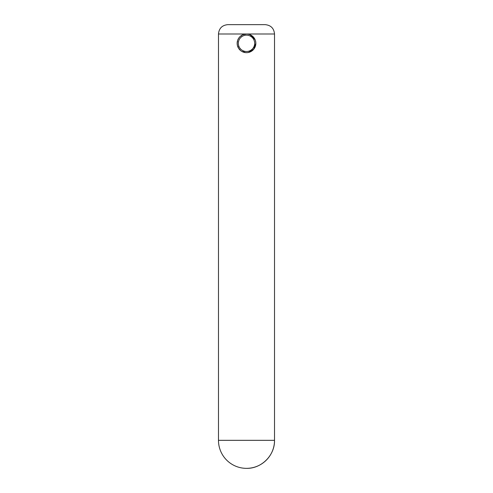 <?xml version="1.0" encoding="UTF-8"?>
<svg xmlns="http://www.w3.org/2000/svg" width="493" height="493" viewBox="0 0 493 493"><rect width="100%" height="100%" fill="white"/><g stroke="black" fill="none" stroke-linecap="round" stroke-linejoin="round"><path stroke-width="0.37" stroke-dasharray="2.46 1.85" d="M255.842 43.335L255.127 39.742M250.087 34.707L246.5 33.992L274.521 33.992M242.907 34.707L238.735 38.14L237.158 43.335M265.185 24.65L227.815 24.65M237.343 45.165L240.572 50.551L246.5 52.671L248.336 52.492M274.521 440.329L218.479 440.329M218.479 33.992L246.5 33.992"/><path stroke-width="0.74" d="M248.336 52.492L253.722 49.257L255.842 43.335A9.342 9.342 0 0 1 246.5 52.671A9.342 9.342 0 0 1 237.158 43.335A9.342 9.342 0 0 1 246.5 33.992A9.342 9.342 0 0 1 255.842 43.335A9.342 9.342 0 0 1 246.5 52.671A9.342 9.342 0 0 1 237.158 43.335L237.343 45.165M255.127 39.742L250.087 34.707M246.5 33.992L218.479 33.992C219.028 28.317 222.146 25.205 227.815 24.65L265.185 24.65C270.854 25.205 273.972 28.317 274.521 33.992L246.5 33.992L242.907 34.707M246.5 468.35C261.475 468.738 274.909 455.304 274.521 440.329L218.479 440.329A28.021 28.021 0 0 0 246.5 468.35A28.021 28.021 0 0 0 274.521 440.329L274.521 33.992M254.671 43.335A8.171 8.171 0 0 0 246.5 35.157A8.171 8.171 0 0 0 238.329 43.335A8.171 8.171 0 0 0 246.5 51.506A8.171 8.171 0 0 0 254.671 43.335M218.479 33.992L218.479 440.329"/></g></svg>
